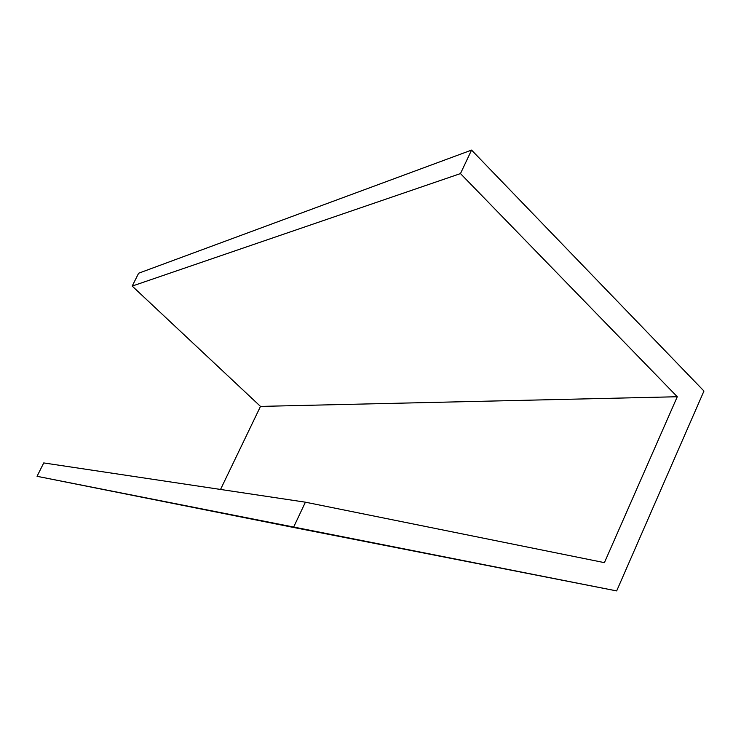 <?xml version="1.0" encoding="UTF-8"?>
<svg xmlns="http://www.w3.org/2000/svg" width="741" height="741" viewBox="0 0 741 741"><rect width="100%" height="100%" fill="white"/><g stroke="black" fill="none" stroke-linecap="round" stroke-linejoin="round"><path stroke-width="1.11" d="M616.669 590.91L703.95 391.044L471.563 150.09L460.476 173.589L677.274 396.741L604.415 562.641L305.403 502.185L293.482 527.444L616.669 590.91L37.05 476.306L293.482 527.444L305.403 502.185L43.738 462.93L305.403 502.185L604.415 562.641L677.274 396.741L260.489 406.401L677.274 396.741L460.476 173.589L132.194 286.082L460.476 173.589L471.563 150.09L138.632 273.225L471.563 150.09L703.95 391.044L616.669 590.91M37.05 476.306L43.738 462.93L37.05 476.306M220.531 489.458L260.489 406.401L132.194 286.082L138.632 273.225L132.194 286.082L260.489 406.401L220.531 489.458"/></g></svg>
